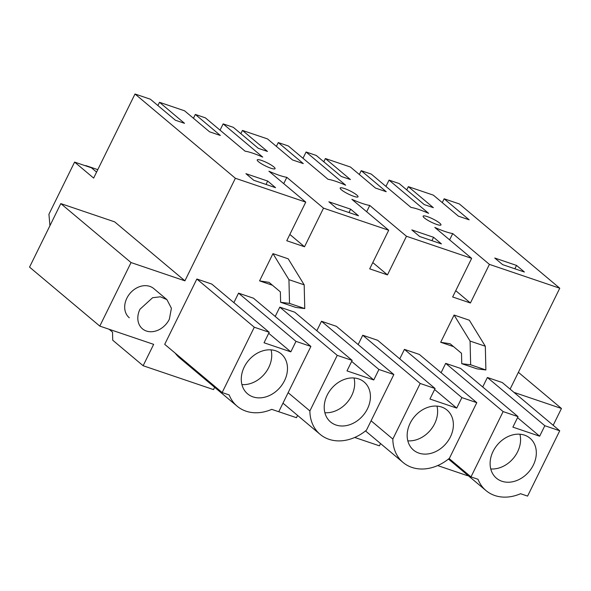 <?xml version="1.0" encoding="UTF-8"?>
<svg xmlns="http://www.w3.org/2000/svg" width="591" height="591" viewBox="0 0 591 591"><rect width="100%" height="100%" fill="white"/><g stroke="black" fill="none" stroke-linecap="round" stroke-linejoin="round"><path stroke-width="0.89" d="M467.732 475.238L467.511 475.696L437.665 465.575M442.275 202.617L444.151 198.798L459.384 203.961L559.758 288.231L489.414 264.384L470.414 302.998L452.647 296.978L471.648 258.363L406.468 236.267L387.467 274.881L369.7 268.853L388.701 230.239L323.521 208.143L304.52 246.757L295.618 243.743L286.753 240.736L305.754 202.122L235.373 178.268L184.909 280.828L114.669 221.861L60.807 203.6L131.047 262.567L184.909 280.828M510.114 389.114L559.758 288.231M131.047 262.567L99.79 326.099L153.653 344.354L143.133 365.733L213.514 389.587L214.636 387.304M297.583 415.421L296.46 417.704L278.767 411.713M380.523 443.546L379.4 445.828L354.718 437.458M514.022 392.394L561.45 408.477L553.183 425.276M153.8 288.607A19.052 15.137 130 0 0 153.793 288.6A19.052 15.137 130 0 0 126.851 298.211A19.052 15.137 130 0 0 129.296 317.781M175.239 353.167A42.293 33.598 130 0 0 179.745 358.013L237.183 406.239A42.293 33.598 130 0 1 229.175 394.936L222.15 392.55L164.712 344.331L196.855 279.011L211.77 284.064L269.208 332.29L254.293 327.229L196.855 279.011M233.881 302.629L238.542 293.143L253.458 298.196L310.896 346.422L295.98 341.362L238.542 293.143M453.593 346.651L440.694 342.278L454.095 315.047L469.335 320.219L485.314 346.237L470.074 341.073L454.095 315.047M288.135 392.675L309.883 410.937L337.239 355.354L279.802 307.128L275.207 316.458M279.802 307.128L294.71 312.181L352.155 360.407L337.239 355.354M316.82 330.746L321.489 321.26L336.405 326.313L393.842 374.539L366.486 430.13A42.293 33.598 130 0 1 320.13 434.355A42.293 33.598 130 0 1 309.883 410.937M272.458 285.246L259.567 280.88L272.968 253.642L288.209 258.814L304.18 284.832L288.94 279.669L272.968 253.642M441.1 372.692L445.688 363.362L460.603 368.422L518.041 416.64L503.126 411.587L445.688 363.362M482.714 386.979L487.383 377.494L502.291 382.554L559.729 430.78L544.821 425.719L487.383 377.494M399.767 358.863L404.436 349.377L419.351 354.437L476.789 402.656L449.433 458.247A42.293 33.598 130 0 1 403.077 462.472A42.293 33.598 130 0 1 392.83 439.054L371.082 420.792M392.83 439.054L420.186 383.47L362.748 335.245L358.153 344.575M362.748 335.245L377.656 340.298L435.094 388.523L420.186 383.47M143.133 365.733L112.718 340.202L112.526 332.112L109.128 329.261M444.151 198.798L469.18 219.822L458.402 216.166L433.373 195.148L408.337 186.66L433.351 207.67L424.205 204.567L399.198 183.557L389.041 180.115L385.945 186.409M408.337 186.66L406.748 189.903M283.724 183.624L286.82 177.337A28.228 5.068 -153.8 0 1 278.996 175.217A28.228 5.068 -153.8 0 1 268.92 171.198L305.754 202.122M286.82 177.337L323.521 208.143M406.468 236.267L369.767 205.454A28.228 5.068 -153.8 0 1 361.936 203.334A28.228 5.068 -153.8 0 1 351.867 199.315L388.701 230.239M489.414 264.384L452.713 233.571A28.228 5.068 -153.8 0 1 444.883 231.458A28.228 5.068 -153.8 0 1 434.806 227.432L471.648 258.363M389.041 180.115L428.601 213.329A28.22 5.068 -153.8 0 0 418.627 209.413A28.22 5.068 -153.8 0 0 410.974 207.426L371.274 174.094L361.204 170.681L386.233 191.706L375.455 188.049L350.433 167.024L325.397 158.536L350.411 179.553L341.258 176.45L316.251 155.44L306.094 151.998L345.661 185.212A28.22 5.068 -153.8 0 0 335.681 181.289A28.22 5.068 -153.8 0 0 328.035 179.302L288.334 145.977L278.265 142.564L303.286 163.589L292.508 159.932L267.487 138.907L242.45 130.419L267.464 151.436L258.311 148.334L233.305 127.324L223.154 123.881L262.714 157.095A28.22 5.068 -153.8 0 0 252.741 153.172A28.22 5.068 -153.8 0 0 245.088 151.185L205.387 117.853L195.318 114.44L220.347 135.472L209.561 131.815L184.54 110.79L159.504 102.302L184.518 123.32L175.372 120.217L150.358 99.199L135.007 93.999L235.373 178.268M516.534 265.418L494.748 258.031L502.623 264.635L524.402 272.023L516.534 265.418L514.872 268.794M353.448 196.205A9.951 1.788 -153.8 0 1 344.213 191.772A9.951 1.788 -153.8 0 1 340.172 188.027A9.951 1.788 -153.8 0 1 341.369 187.761A9.951 1.788 -153.8 0 1 344.198 188.44A9.951 1.788 -153.8 0 1 353.706 192.895A9.951 1.788 -153.8 0 1 358.028 196.81A9.951 1.788 -153.8 0 1 356.831 197.076A9.951 1.788 -153.8 0 1 353.448 196.205M350.64 209.177L358.508 215.789L336.73 208.401L328.862 201.79L350.64 209.177L348.978 212.553M267.693 181.06L275.561 187.672L253.783 180.285L245.915 173.673L267.693 181.06L266.031 184.436M261.252 160.324A9.951 1.788 -153.8 0 1 270.759 164.778A9.951 1.788 -153.8 0 1 275.081 168.694A9.951 1.788 -153.8 0 1 273.884 168.952A9.951 1.788 -153.8 0 1 270.501 168.088A9.951 1.788 -153.8 0 1 261.274 163.655A9.951 1.788 -153.8 0 1 257.225 159.91A9.951 1.788 -153.8 0 1 258.422 159.644A9.951 1.788 -153.8 0 1 261.252 160.324M433.587 237.294L441.455 243.906L419.676 236.518L411.809 229.906L433.587 237.294L431.925 240.677M427.145 216.557A9.951 1.788 -153.8 0 1 436.653 221.012A9.951 1.788 -153.8 0 1 440.967 224.927A9.951 1.788 -153.8 0 1 439.778 225.193A9.951 1.788 -153.8 0 1 436.394 224.329A9.951 1.788 -153.8 0 1 427.16 219.896A9.951 1.788 -153.8 0 1 423.119 216.143A9.951 1.788 -153.8 0 1 424.308 215.878A9.951 1.788 -153.8 0 1 427.145 216.557M561.45 408.477L518.381 372.315M135.007 93.999L93.637 178.076L74.599 162.097L48.927 214.252L49.947 225.673M99.79 326.099L29.55 267.125L60.807 203.6M455.742 290.683L470.414 302.998M452.713 233.571L449.618 239.865M372.795 262.567L387.467 274.881M369.767 205.454L366.671 211.748M289.856 234.442L304.52 246.757M222.15 392.55L254.293 327.229M268.713 333.287L290.824 351.852L264.044 342.773L269.208 332.29M290.824 351.852L295.98 341.362M237.183 406.239A42.293 33.598 130 0 0 271.727 409.356L278.753 411.742L310.896 346.422M440.694 342.278L450.165 343.777L461.505 353.292L461.756 363.687L470.65 364.802L470.074 341.073M461.756 363.687L476.996 368.85L485.891 369.973L485.314 346.237M351.66 361.411L373.771 379.969L346.991 370.897L352.155 360.407M373.771 379.969L378.927 369.486L321.489 321.26M378.927 369.486L393.842 374.539M259.567 280.88L269.038 282.372L280.37 291.888L280.622 302.282L289.516 303.397L288.94 279.669M280.622 302.282L295.862 307.446L304.757 308.568L304.18 284.832M559.729 430.78L527.593 496.1L520.568 493.714A42.293 33.598 130 0 1 486.024 490.596A42.293 33.598 130 0 1 478.016 479.294L470.99 476.907L449.094 458.527M470.99 476.907L503.126 411.587M517.546 417.645L539.657 436.21L512.885 427.13L518.041 416.64M539.657 436.21L544.821 425.719M435.094 388.523L429.938 399.014L456.71 408.093L461.874 397.603L404.436 349.377M461.874 397.603L476.789 402.656M456.71 408.093L434.607 389.528M223.154 123.881L220.051 130.175M306.094 151.998L302.998 158.292M325.397 158.536L323.802 161.779M361.204 170.681L359.328 174.5M242.45 130.419L240.855 133.662M278.265 142.564L276.381 146.383M195.318 114.44L193.434 118.266M159.504 102.302L157.908 105.545M74.599 162.097L91.494 167.822L96.577 172.092M284.515 380.67A26.107 20.737 130 0 0 281.168 353.854A26.107 20.737 130 0 0 244.238 367.018A26.107 20.737 130 0 0 247.592 393.842A26.107 20.737 130 0 0 284.515 380.67M485.891 369.973L470.65 364.802M367.462 408.795A26.107 20.737 130 0 0 364.108 381.971A26.107 20.737 130 0 0 327.185 395.135A26.107 20.737 130 0 0 330.539 421.959A26.107 20.737 130 0 0 367.462 408.795M304.757 308.568L289.516 303.397M533.355 465.028A26.107 20.737 130 0 0 530.001 438.204A26.107 20.737 130 0 0 493.079 451.376A26.107 20.737 130 0 0 496.425 478.193A26.107 20.737 130 0 0 533.355 465.028M450.408 436.912A26.107 20.737 130 0 0 447.055 410.088A26.107 20.737 130 0 0 410.132 423.259A26.107 20.737 130 0 0 413.486 450.076A26.107 20.737 130 0 0 450.408 436.912M241.926 384.593A26.107 20.737 130 0 0 268.765 367.447A26.107 20.737 130 0 0 271.077 349.872M324.873 412.71A26.107 20.737 130 0 0 351.704 395.564A26.107 20.737 130 0 0 354.024 377.989M490.759 468.951A26.107 20.737 130 0 0 517.598 451.805A26.107 20.737 130 0 0 519.917 434.222M407.812 440.834A26.107 20.737 130 0 0 434.651 423.681A26.107 20.737 130 0 0 436.971 406.106M169.366 319.192L171.405 308.243L166.921 299.622L160.383 296.8L152.611 297.724L139.978 309.233A19.052 15.137 130 0 0 142.424 328.803A19.052 15.137 130 0 0 169.366 319.192M85.732 165.864L86.471 166.115M97.781 169.647L85.858 165.606M282.978 403.165L320.13 434.355M448.451 459.052L486.024 490.596M365.504 430.928L403.077 462.472M153.786 288.593L166.921 299.622"/></g></svg>

